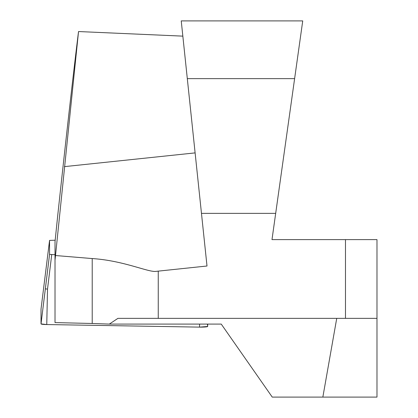 <?xml version="1.0" encoding="UTF-8"?>
<svg xmlns="http://www.w3.org/2000/svg" width="418" height="418" viewBox="0 0 418 418"><rect width="100%" height="100%" fill="white"/><g stroke="black" fill="none" stroke-linecap="round" stroke-linejoin="round"><path stroke-width="0.63" d="M336.736 318.359L322.848 397.1L376.979 397.1L376.979 239.618L271.993 239.618L302.731 20.9L181.24 20.9L207.004 266.005L155.689 271.402C147.951 272.212 123.289 260.545 92.216 258.564L55.51 255.529L78.532 31.543C74.043 67.204 66.211 136.487 57.653 216.205L55.024 241.714L55.024 254.714L49.554 254.41L49.554 240.407L55.166 240.209M155.689 271.402L158.255 271.13L158.255 318.359L376.979 318.359M158.255 318.359L117.923 318.359L109.338 324.086L92.216 323.485L92.216 258.564M109.338 324.086L221.247 324.086L272.249 397.1L322.848 397.1M55.51 255.529L55.019 260.195L55.024 254.714M55.019 260.195L55.019 322.597L92.216 323.485M345.482 318.359L345.482 239.618M294.617 78.641L187.311 78.641M275.681 213.373L201.471 213.373M182.844 36.136L78.532 31.543M207.689 326.468L199.532 327.122L46.764 324.551L41.021 323.898L41.027 309.064A6.944 0.664 0 0 0 41.021 309.074L41.021 323.898A6.944 0.664 0 0 0 46.764 324.551L199.532 327.122A6.944 0.664 0 0 0 207.689 326.468L207.689 324.086L207.689 326.468L207.396 324.086M41.021 309.074A6.944 0.664 0 0 0 41.021 309.08L49.554 240.413L41.021 309.074M41.021 323.898L45.343 288.859L47.511 289.104L51.722 254.656M45.343 288.859L49.554 254.41M195.112 152.894L64.398 166.636M46.764 324.551L47.511 289.104M199.532 327.122L199.6 324.086"/></g></svg>
